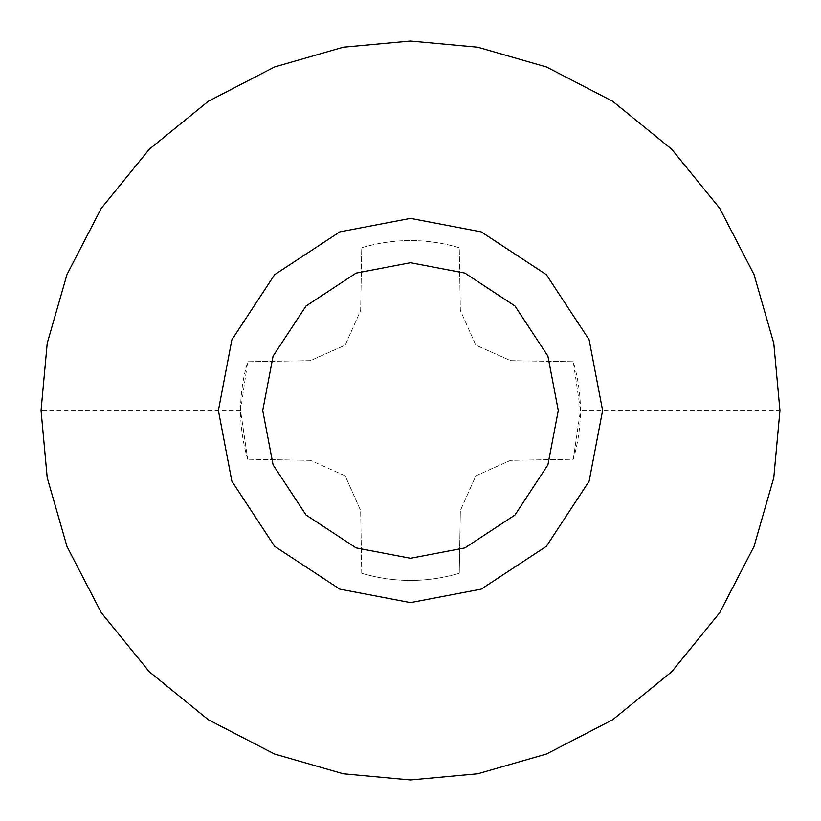<?xml version="1.0" encoding="UTF-8"?>
<svg xmlns="http://www.w3.org/2000/svg" width="821" height="821" viewBox="0 0 821 821"><rect width="100%" height="100%" fill="white"/><g stroke="black" fill="none" stroke-linecap="round" stroke-linejoin="round"><path stroke-width="0.62" stroke-dasharray="4.11 3.08" d="M361.743 573.304L360.645 510.6L361.743 573.304C394.244 582.797 426.756 582.797 459.257 573.304L460.355 510.6L459.257 573.304C426.756 582.797 394.244 582.797 361.743 573.304M345.169 475.831L310.4 460.355L345.169 475.831L360.645 510.6L345.169 475.831M310.4 460.355L247.696 459.257L310.4 460.355M218.386 410.5L231.871 339.781L274.655 274.655L339.781 231.871L410.5 218.386L481.219 231.871L546.345 274.655L589.129 339.781L602.614 410.5M262.72 410.5L273.095 356.098L306.007 306.007L356.098 273.095L410.5 262.72L464.902 273.095L514.993 306.007L547.905 356.098L558.28 410.5M247.696 459.257C238.203 426.756 238.203 394.244 247.696 361.743L310.4 360.645L345.169 345.169L360.645 310.4L361.743 247.696C394.244 238.203 426.756 238.203 459.257 247.696L460.355 310.4L475.831 345.169L510.6 360.645L573.304 361.743C582.797 394.244 582.797 426.756 573.304 459.257L510.6 460.355L475.831 475.831L460.355 510.6L475.831 475.831L510.6 460.355L573.304 459.257L580.447 410.5L573.304 361.743L510.6 360.645L475.831 345.169L460.355 310.4L459.257 247.696C426.756 238.203 394.244 238.203 361.743 247.696L360.645 310.4L345.169 345.169L310.4 360.645L247.696 361.743L240.553 410.5L247.696 459.257M240.553 410.5L41.05 410.5L47.218 343.27L66.994 274.512L101.27 208.329L149.258 149.258L208.329 101.27L274.512 66.994L343.27 47.218L410.5 41.05L477.73 47.218L546.488 66.994L612.671 101.27L671.742 149.258L719.73 208.329L754.006 274.512L773.782 343.27L779.95 410.5L580.447 410.5"/><path stroke-width="1.23" d="M41.05 410.5L47.218 343.27L66.994 274.512L101.27 208.329L149.258 149.258L208.329 101.27L274.512 66.994L343.27 47.218L410.5 41.05L477.73 47.218L546.488 66.994L612.671 101.27L671.742 149.258L719.73 208.329L754.006 274.512L773.782 343.27L779.95 410.5L773.782 477.73L754.006 546.488L719.73 612.671L671.742 671.742L612.671 719.73L546.488 754.006L477.73 773.782L410.5 779.95L343.27 773.782L274.512 754.006L208.329 719.73L149.258 671.742L101.27 612.671L66.994 546.488L47.218 477.73L41.05 410.5L47.218 477.73L66.994 546.488L101.27 612.671L149.258 671.742L208.329 719.73L274.512 754.006L343.27 773.782L410.5 779.95L477.73 773.782L546.488 754.006L612.671 719.73L671.742 671.742L719.73 612.671L754.006 546.488L773.782 477.73L779.95 410.5M602.614 410.5L589.129 481.219L546.345 546.345L481.219 589.129L410.5 602.614L339.781 589.129L274.655 546.345L231.871 481.219L218.386 410.5L231.871 339.781L274.655 274.655L339.781 231.871L410.5 218.386L481.219 231.871L546.345 274.655L589.129 339.781L602.614 410.5L589.129 481.219L546.345 546.345L481.219 589.129L410.5 602.614L339.781 589.129L274.655 546.345L231.871 481.219L218.386 410.5M558.28 410.5L547.905 464.902L514.993 514.993L464.902 547.905L410.5 558.28L356.098 547.905L306.007 514.993L273.095 464.902L262.72 410.5L273.095 356.098L306.007 306.007L356.098 273.095L410.5 262.72L464.902 273.095L514.993 306.007L547.905 356.098L558.28 410.5L547.905 464.902L514.993 514.993L464.902 547.905L410.5 558.28L356.098 547.905L306.007 514.993L273.095 464.902L262.72 410.5"/></g></svg>
